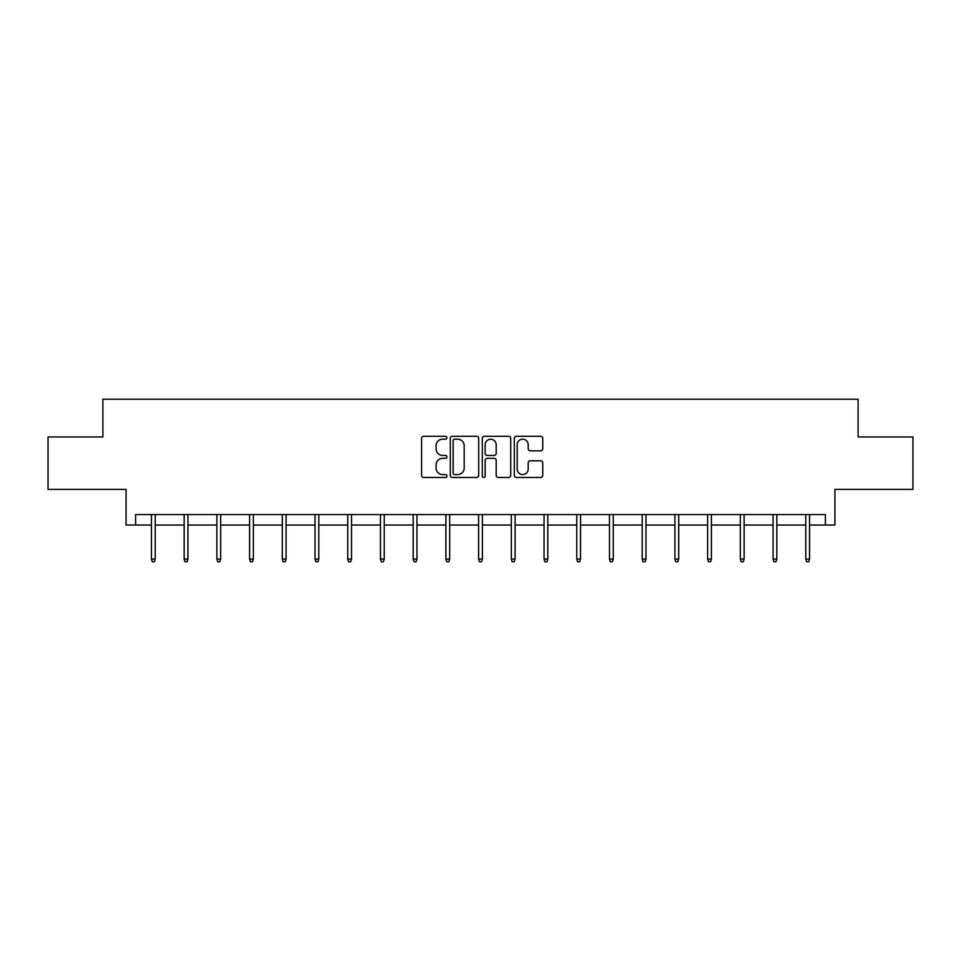 <?xml version="1.0" encoding="UTF-8"?>
<svg xmlns="http://www.w3.org/2000/svg" width="961" height="961" viewBox="0 0 961 961"><rect width="100%" height="100%" fill="white"/><g stroke="black" fill="none" stroke-linecap="round" stroke-linejoin="round"><path stroke-width="1.44" d="M446.949 437.735A1.441 1.441 0 0 0 445.508 436.294L423.633 436.294A2.054 2.054 0 0 0 421.579 438.36L421.579 475.407A2.054 2.054 0 0 0 423.633 477.473L445.508 477.473A1.441 1.441 0 0 0 446.949 476.031A1.441 1.441 0 0 0 445.508 474.59L442.673 474.59A6.583 6.583 0 0 1 436.09 468.007L436.09 464.908A6.583 6.583 0 0 1 442.673 458.325L445.508 458.325A1.441 1.441 0 0 0 446.949 456.883A1.441 1.441 0 0 0 445.508 455.442L442.673 455.442A6.583 6.583 0 0 1 436.09 448.859L436.09 445.772A6.583 6.583 0 0 1 442.673 439.177L445.508 439.177A1.441 1.441 0 0 0 446.949 437.735M135.609 525.042L135.609 514.555L825.391 514.555L825.391 525.042L834.929 525.042L834.929 489.389L912.95 489.389L912.95 436.967L858.113 436.967L858.113 399.211L102.887 399.211L102.887 436.967L48.05 436.967L48.05 489.389L126.071 489.389L126.071 525.042L151.442 525.042M540.659 450.817A2.054 2.054 0 0 0 542.725 448.751L542.725 438.36A2.054 2.054 0 0 0 540.659 436.294L516.369 436.294A2.054 2.054 0 0 0 514.315 438.36L514.315 475.407A2.054 2.054 0 0 0 516.369 477.473L540.659 477.473A2.054 2.054 0 0 0 542.725 475.407L542.725 462.854A2.054 2.054 0 0 0 540.659 460.8L530.268 460.8A2.054 2.054 0 0 0 528.202 462.854L528.202 469.088A5.502 5.502 0 0 1 522.7 474.59A5.502 5.502 0 0 1 517.198 469.088L517.198 444.691A5.502 5.502 0 0 1 522.7 439.177A5.502 5.502 0 0 1 528.202 444.691L528.202 448.751A2.054 2.054 0 0 0 530.268 450.817L540.659 450.817M478.698 438.36A2.054 2.054 0 0 0 476.644 436.294L452.355 436.294A2.054 2.054 0 0 0 450.289 438.36L450.289 475.407A2.054 2.054 0 0 0 452.355 477.473L476.644 477.473A2.054 2.054 0 0 0 478.698 475.407L478.698 438.36M484.356 436.294L508.645 436.294A2.054 2.054 0 0 1 510.711 438.36L510.711 475.407A2.054 2.054 0 0 1 508.645 477.473L498.254 477.473A2.054 2.054 0 0 1 496.2 475.407L496.2 460.379A2.054 2.054 0 0 0 494.134 458.325L487.239 458.325A2.054 2.054 0 0 0 485.185 460.379L485.185 476.031A1.441 1.441 0 0 1 483.743 477.473A1.441 1.441 0 0 1 482.302 476.031L482.302 438.36A2.054 2.054 0 0 1 484.356 436.294M155.214 525.042L184.164 525.042M187.936 525.042L216.874 525.042M220.658 525.042L249.596 525.042M253.368 525.042L282.306 525.042M286.09 525.042L315.028 525.042M318.8 525.042L347.75 525.042M351.522 525.042L380.46 525.042M384.232 525.042L413.182 525.042M416.954 525.042L445.892 525.042M449.676 525.042L478.614 525.042M482.386 525.042L511.324 525.042M515.108 525.042L544.046 525.042M547.818 525.042L576.768 525.042M580.54 525.042L609.478 525.042M613.25 525.042L642.2 525.042M645.972 525.042L674.91 525.042M678.694 525.042L707.632 525.042M711.404 525.042L740.342 525.042M744.126 525.042L773.064 525.042M776.836 525.042L805.786 525.042M809.558 525.042L825.391 525.042M454.613 439.177A1.441 1.441 0 0 0 453.172 440.618L453.172 473.148A1.441 1.441 0 0 0 454.613 474.59L457.604 474.59A6.583 6.583 0 0 0 464.187 468.007L464.187 445.772A6.583 6.583 0 0 0 457.604 439.177L454.613 439.177M496.2 444.787A5.502 5.502 0 0 0 490.687 439.285A5.502 5.502 0 0 0 485.185 444.787L485.185 453.388A2.054 2.054 0 0 0 487.239 455.442L494.134 455.442A2.054 2.054 0 0 0 496.2 453.388L496.2 444.787M151.442 559.062L152.282 561.789L154.385 561.789L155.214 559.062L151.442 559.062L151.442 514.555M155.214 559.062L155.214 514.555M184.164 559.062L185.005 561.789L187.095 561.789L187.936 559.062L184.164 559.062L184.164 514.555M187.936 559.062L187.936 514.555M216.874 559.062L217.715 561.789L219.817 561.789L220.658 559.062L216.874 559.062L216.874 514.555M220.658 559.062L220.658 514.555M249.596 559.062L250.437 561.789L252.527 561.789L253.368 559.062L249.596 559.062L249.596 514.555M253.368 559.062L253.368 514.555M282.306 559.062L283.147 561.789L285.249 561.789L286.09 559.062L282.306 559.062L282.306 514.555M286.09 559.062L286.09 514.555M315.028 559.062L315.869 561.789L317.959 561.789L318.8 559.062L315.028 559.062L315.028 514.555M318.8 559.062L318.8 514.555M347.75 559.062L348.579 561.789L350.681 561.789L351.522 559.062L347.75 559.062L347.75 514.555M351.522 559.062L351.522 514.555M380.46 559.062L381.301 561.789L383.403 561.789L384.232 559.062L380.46 559.062L380.46 514.555M384.232 559.062L384.232 514.555M413.182 559.062L414.023 561.789L416.113 561.789L416.954 559.062L413.182 559.062L413.182 514.555M416.954 559.062L416.954 514.555M445.892 559.062L446.733 561.789L448.835 561.789L449.676 559.062L445.892 559.062L445.892 514.555M449.676 559.062L449.676 514.555M478.614 559.062L479.455 561.789L481.545 561.789L482.386 559.062L478.614 559.062L478.614 514.555M482.386 559.062L482.386 514.555M511.324 559.062L512.165 561.789L514.267 561.789L515.108 559.062L511.324 559.062L511.324 514.555M515.108 559.062L515.108 514.555M544.046 559.062L544.887 561.789L546.977 561.789L547.818 559.062L544.046 559.062L544.046 514.555M547.818 559.062L547.818 514.555M576.768 559.062L577.597 561.789L579.699 561.789L580.54 559.062L576.768 559.062L576.768 514.555M580.54 559.062L580.54 514.555M609.478 559.062L610.319 561.789L612.421 561.789L613.25 559.062L609.478 559.062L609.478 514.555M613.25 559.062L613.25 514.555M642.2 559.062L643.041 561.789L645.131 561.789L645.972 559.062L642.2 559.062L642.2 514.555M645.972 559.062L645.972 514.555M674.91 559.062L675.751 561.789L677.853 561.789L678.694 559.062L674.91 559.062L674.91 514.555M678.694 559.062L678.694 514.555M707.632 559.062L708.473 561.789L710.563 561.789L711.404 559.062L707.632 559.062L707.632 514.555M711.404 559.062L711.404 514.555M740.342 559.062L741.183 561.789L743.285 561.789L744.126 559.062L740.342 559.062L740.342 514.555M744.126 559.062L744.126 514.555M773.064 559.062L773.905 561.789L775.995 561.789L776.836 559.062L773.064 559.062L773.064 514.555M776.836 559.062L776.836 514.555M805.786 559.062L806.615 561.789L808.718 561.789L809.558 559.062L805.786 559.062L805.786 514.555M809.558 559.062L809.558 514.555"/></g></svg>
